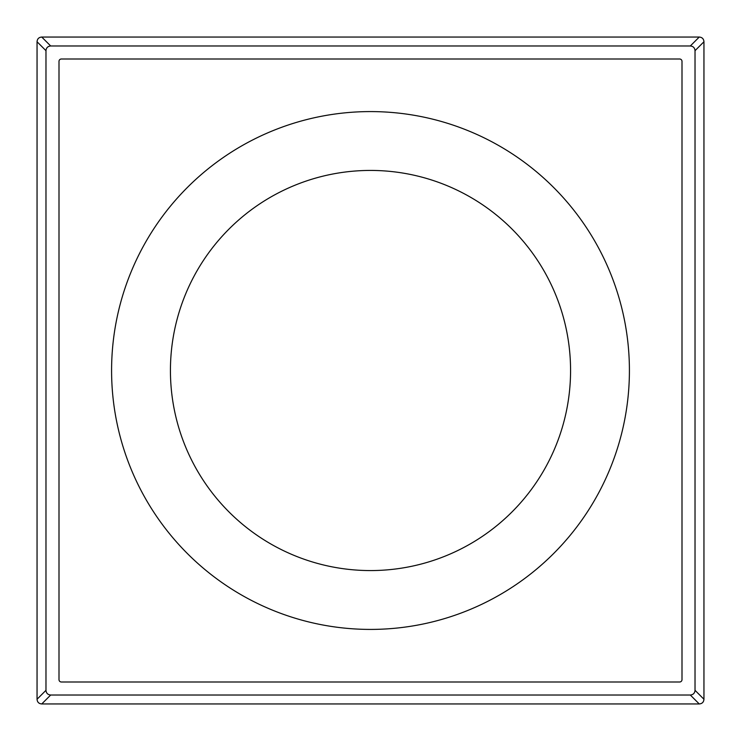 <?xml version="1.0" encoding="UTF-8"?>
<svg xmlns="http://www.w3.org/2000/svg" width="741" height="741" viewBox="0 0 741 741"><rect width="100%" height="100%" fill="white"/><g stroke="black" fill="none" stroke-linecap="round" stroke-linejoin="round"><path stroke-width="1.11" d="M170.43 370.5A200.07 200.07 0 0 0 370.5 570.57A200.07 200.07 0 0 0 570.57 370.5A200.07 200.07 0 0 0 370.5 170.43A200.07 200.07 0 0 0 170.43 370.5M370.5 629.415A258.915 258.915 0 0 0 629.415 370.5A258.915 258.915 0 0 0 370.5 111.585A258.915 258.915 0 0 0 111.585 370.5A258.915 258.915 0 0 0 370.5 629.415M61.364 681.998L679.636 681.998A2.353 2.353 0 0 0 681.998 679.636L681.998 61.364A2.353 2.353 0 0 0 679.636 59.002L61.364 59.002A2.353 2.353 0 0 0 59.002 61.364L59.002 679.636A2.353 2.353 0 0 0 61.364 681.998M703.95 41.755L703.95 699.245C703.709 702.153 702.144 703.718 699.245 703.95L41.755 703.95C38.847 703.709 37.282 702.144 37.05 699.245L37.05 41.755C37.291 38.847 38.856 37.282 41.755 37.05L699.245 37.05C702.153 37.291 703.718 38.856 703.95 41.755L695.021 50.684C694.762 47.804 693.196 46.238 690.316 45.979L50.684 45.979C47.804 46.238 46.238 47.804 45.979 50.684L45.979 690.316C46.238 693.196 47.804 694.762 50.684 695.021L690.316 695.021C693.196 694.762 694.762 693.196 695.021 690.316L695.021 50.684M699.245 37.05L690.316 45.979M41.755 37.05L50.684 45.979M37.05 41.755L45.979 50.684M37.05 699.245L45.979 690.316M41.755 703.95L50.684 695.021M699.245 703.95L690.316 695.021M703.95 699.245L695.021 690.316"/></g></svg>
